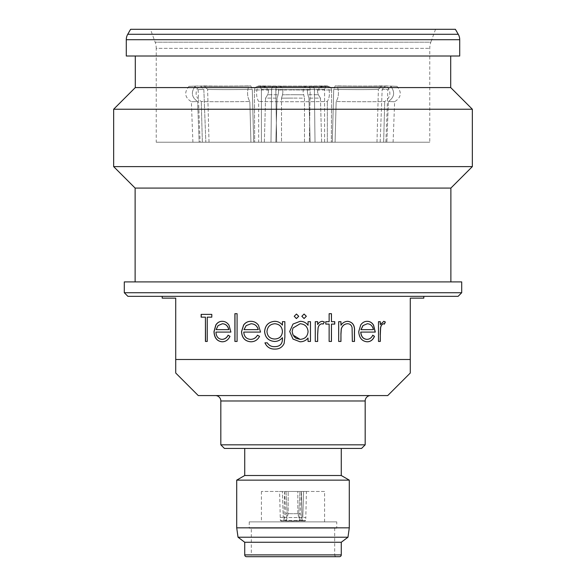 <?xml version="1.0" encoding="UTF-8"?>
<svg xmlns="http://www.w3.org/2000/svg" width="586" height="586" viewBox="0 0 586 586"><rect width="100%" height="100%" fill="white"/><g stroke="black" fill="none" stroke-linecap="round" stroke-linejoin="round"><path stroke-width="0.44" stroke-dasharray="2.93 2.2" d="M303.123 92.112C303.292 88.816 304.207 86.962 305.855 86.552C304.207 86.955 303.292 88.808 303.123 92.112L304.493 98.177L303.123 92.112M317.546 92.112C317.795 88.816 319.568 86.962 322.864 86.552C319.568 86.955 317.795 88.808 317.546 92.112L318.352 94.8L320.447 98.177L318.352 94.8L317.546 92.112M307.423 92.112C307.504 88.816 308.368 86.962 310.009 86.552C308.368 86.955 307.504 88.808 307.423 92.112L307.862 94.8L307.423 92.112M282.877 92.112C282.708 88.816 281.793 86.962 280.145 86.552C281.793 86.955 282.708 88.808 282.877 92.112L282.511 94.8L282.877 92.112M268.454 92.112C268.205 88.816 266.432 86.962 263.136 86.552C266.432 86.955 268.205 88.808 268.454 92.112L267.648 94.8L265.553 98.177L267.648 94.8L268.454 92.112M278.577 92.112C278.497 88.816 277.632 86.962 275.991 86.552C277.632 86.955 278.497 88.808 278.577 92.112L278.138 94.8L278.577 92.112M284.034 517.394A14.796 0.754 180 0 0 293 517.548A14.796 0.754 180 0 1 284.034 517.394L284.034 520.28A14.796 0.754 0 0 0 293 520.434A14.796 0.754 0 0 1 284.034 520.28L284.554 520.976L284.034 520.28L284.554 491.456L301.446 491.456L284.554 491.456L284.034 517.394M279.581 491.456L286.027 491.456L279.581 491.456L280.335 520.434L283.353 520.28L283.902 520.976L281.09 521.115L285.58 520.888L287.162 513.636L285.58 520.888L283.434 520.998L285.58 520.888L283.902 520.976L283.353 520.28L280.335 520.434L281.09 521.115M283.206 517.394L280.181 517.548L283.206 517.394L282.393 491.456L283.206 517.394M297.82 513.636L297.82 491.456L297.82 513.636L299.768 520.888L301.446 520.976A14.071 0.718 180 0 1 293 521.115A14.071 0.718 180 0 1 284.554 520.976L286.232 520.888L288.18 513.636L288.18 491.456L288.18 513.636L286.232 520.888A11.727 0.601 0 0 0 299.768 520.888L297.82 513.636A9.024 0.461 0 0 1 288.18 513.636A9.024 0.461 0 0 0 293 513.71A9.024 0.461 0 0 0 297.82 513.636M293 491.456L301.446 491.456L293 491.456M301.966 517.394A14.796 0.754 180 0 1 293 517.548A14.796 0.754 180 0 0 301.966 517.394L301.446 491.456L301.966 520.28L301.446 520.976L299.768 520.888A11.727 0.601 0 0 1 286.232 520.888L284.554 520.976A14.071 0.718 180 0 0 301.446 520.976L301.966 520.28A14.796 0.754 0 0 1 293 520.434A14.796 0.754 0 0 0 301.966 520.28L301.966 517.394M302.566 520.998L300.42 520.888L302.566 520.998L300.23 513.71L298.838 513.636L299.973 491.456L303.607 491.456L299.973 491.456L301.372 491.456L299.973 491.456L298.838 513.636L300.42 520.888L298.838 513.636L300.23 513.71L301.372 491.456M306.419 491.456L303.607 491.456L306.419 491.456L305.819 517.548L302.794 517.394L305.819 517.548L305.665 520.434L302.647 520.28L305.665 520.434L304.91 521.115L302.098 520.976L302.647 520.28L302.098 520.976L304.91 521.115M302.794 517.394L303.607 491.456L302.794 517.394M304.493 142.222L304.493 98.177A31.124 0.982 180 0 0 293 98.104A31.124 0.982 180 0 1 304.493 98.177L304.493 142.222L293 142.222L309.327 142.222L276.673 142.222L304.493 142.222M275.83 90.039C275.911 87.79 276.519 86.582 277.639 86.42L280.145 86.552L277.639 86.42C276.519 86.582 275.911 87.79 275.83 90.039L276.673 142.222L281.507 142.222L281.507 98.177L282.511 94.8L281.507 98.177A31.124 0.982 180 0 1 293 98.104A31.124 0.982 180 0 0 281.507 98.177L281.507 142.222L293 142.222L276.673 142.222L275.83 90.039A42.397 1.333 180 0 1 293 89.929A42.397 1.333 180 0 0 275.83 90.039M321.655 142.222L320.447 98.177A31.124 0.491 178.4 0 0 316.608 98.104A31.124 0.491 178.4 0 1 320.447 98.177L321.655 142.222L317.81 142.222L331.332 142.222L321.655 142.222M314.418 90.039C314.279 87.79 313.642 86.582 312.506 86.42L310.009 86.552L312.506 86.42C313.635 86.582 314.279 87.79 314.418 90.039L315.004 142.222L310.162 142.222L308.961 98.177L307.862 94.8L308.961 98.177A31.124 0.491 178.4 0 1 316.608 98.104A31.124 0.491 178.4 0 0 308.961 98.177L310.162 142.222L317.81 142.222L310.162 142.222L315.004 142.222L314.418 90.039A42.397 0.667 178.4 0 1 326.153 89.929A42.397 0.667 178.4 0 0 314.418 90.039M331.595 90.039C331.368 87.79 330.123 86.582 327.867 86.42L322.864 86.552L327.867 86.42C330.123 86.582 331.361 87.79 331.595 90.039L331.332 142.222L331.595 90.039A42.397 0.667 178.4 0 0 326.153 89.929A42.397 0.667 178.4 0 1 331.595 90.039M310.17 90.039C310.089 87.79 309.481 86.582 308.361 86.42L305.855 86.552L308.361 86.42C309.481 86.582 310.089 87.79 310.17 90.039L309.327 142.222L310.17 90.039A42.397 1.333 180 0 0 293 89.929A42.397 1.333 180 0 1 310.17 90.039M264.345 142.222L265.553 98.177A31.124 0.491 -178.4 0 1 269.392 98.104A31.124 0.491 -178.4 0 0 265.553 98.177L264.345 142.222L268.19 142.222L254.668 142.222L264.345 142.222M271.582 90.039C271.721 87.79 272.358 86.582 273.494 86.42L275.991 86.552L273.494 86.42C272.365 86.582 271.721 87.79 271.582 90.039L270.996 142.222L275.838 142.222L277.039 98.177L278.138 94.8L277.039 98.177A31.124 0.491 -178.4 0 0 269.392 98.104A31.124 0.491 -178.4 0 1 277.039 98.177L275.838 142.222L268.19 142.222L275.838 142.222L270.996 142.222L271.582 90.039A42.397 0.667 -178.4 0 0 259.847 89.929A42.397 0.667 -178.4 0 1 271.582 90.039M254.405 90.039C254.632 87.79 255.877 86.582 258.133 86.42L263.136 86.552L258.133 86.42C255.877 86.582 254.639 87.79 254.405 90.039L254.668 142.222L254.405 90.039A42.397 0.667 -178.4 0 1 259.847 89.929A42.397 0.667 -178.4 0 0 254.405 90.039M261.415 142.222L261.415 89.394L260.03 85.908L257.957 86.098C255.95 92.119 256.177 97.254 258.653 101.51L258.653 142.222L327.347 142.222L258.653 142.222L327.347 142.222L258.653 142.222L258.653 101.51C256.177 97.269 255.95 92.127 257.957 86.098L260.03 85.908A93.826 3.531 180 0 0 325.97 85.908L324.585 89.394A90.215 3.391 0 0 1 293 89.607A90.215 3.391 0 0 1 261.415 89.394A90.215 3.391 0 0 0 324.585 89.394L325.97 85.908L328.043 86.098L325.97 85.908A93.826 3.531 180 0 1 260.03 85.908L261.415 89.394L261.415 142.222M200.119 142.222L205.833 142.222L203.84 89.394L198.134 89.607L203.84 89.394L200.375 85.908L194.391 86.135L200.375 85.908L203.84 89.394L205.833 142.222L200.119 142.222L198.134 89.607L194.391 86.135M334.679 554.898A1.802 1.802 0 0 0 336.481 556.7L249.519 556.7A1.802 1.802 0 0 0 251.321 554.898L334.679 554.898L251.321 554.898L251.321 528.191L334.679 528.191L334.679 554.898M370.586 395.572L215.414 395.572L370.586 395.572M336.752 521.877L249.248 521.877L336.752 521.877L336.752 528.191L249.248 528.191L336.752 528.191M249.248 521.877L249.248 528.191M435.537 29.3L430.857 42.177L155.144 42.177L430.857 42.177A18.041 18.041 0 0 0 429.765 48.345L429.765 142.222L156.235 142.222L156.235 48.345L429.765 48.345L156.235 48.345A18.041 18.041 0 0 0 155.144 42.177L150.463 29.3L435.537 29.3L150.463 29.3M341.264 448.444L244.736 448.444L341.264 448.444M423.81 296.34L162.19 296.34L423.81 296.34M450.876 281.903L135.124 281.903L450.876 281.903M450.7 56.007L135.3 56.007L450.7 56.007M324.578 491.456L261.422 491.456L324.578 491.456L324.578 521.877L261.422 521.877L324.578 521.877M261.422 491.456L261.422 521.877M156.235 142.222L429.765 142.222M286.027 491.456C284.188 491.456 284.188 491.456 286.027 491.456C284.188 491.456 284.188 491.456 286.027 491.456L287.162 513.636L286.027 491.456M244.736 542.262L341.264 542.262M238.026 537.208L347.974 537.208M246.538 556.7L339.462 556.7M130.612 29.3L455.388 29.3M126.283 56.007L459.717 56.007M135.3 87.578L450.7 87.578M113.655 109.23L472.345 109.23M113.655 166.607L472.345 166.607M135.124 188.077L450.876 188.077M124.298 281.903L461.702 281.903M461.702 292.729L124.298 292.729M127.909 296.34L458.091 296.34M162.19 298.142L175.719 298.142L175.719 359.489L410.281 359.489L410.281 298.142L423.81 298.142M198.273 395.572L387.727 395.572M175.719 373.018L175.719 359.489M410.281 359.489L410.281 373.018M365.173 444.833L220.827 444.833M224.438 448.444L361.562 448.444M244.736 475.502L341.264 475.502M236.707 480.139L349.293 480.139M236.707 527.832L349.293 527.832M334.679 528.191L251.321 528.191M380.189 324.578L383.771 321.326M384.306 324.043L383.383 323.75M378.366 341.448L378.366 321.67M367.092 341.792L367.041 341.792C361.884 341.272 359.086 337.873 358.647 331.61L360.602 325.01C362.302 322.534 364.463 321.304 367.085 321.318L367.144 321.326M375.289 332.079L360.734 332.079M366.785 339.367C369.407 339.316 371.363 337.932 372.674 335.199L372.755 335.251M373.392 329.647L373.282 329.647C372.462 325.875 370.433 323.904 367.188 323.75M373.282 329.647L360.947 329.647M340.891 325.237C342.642 322.666 344.949 321.362 347.798 321.318L347.828 321.326M352.259 341.448L352.003 327.64C351.395 325.04 349.864 323.743 347.41 323.75M338.62 341.448L338.62 321.67M334.76 321.67L331.405 321.67M334.76 324.095L331.405 324.095M329.083 341.448L329.134 324.095M325.735 324.095L325.735 321.67M329.134 321.67L329.083 313.686M293 324.073L300.091 321.318M300.01 341.792L293 339.06M308.06 341.448L308.038 338.027M308.038 321.67L308.038 325.325M293 328.006L292.136 331.53L293.85 336.357M295.813 338.122L296.26 338.393M300.091 339.367C304.954 339.001 307.606 336.415 308.038 331.603C307.613 326.746 304.969 324.131 300.113 323.75M296.465 318.542L295.813 318.447M294.216 316.286L296.465 314.037M304.075 318.542L301.827 316.286L304.075 314.037M317.627 324.578C318.689 322.608 320.264 321.524 322.344 321.318L322.344 321.318M323.142 324.102L321.89 323.75M315.239 341.448L315.239 321.67M284.862 321.67L284.862 337.36L284.144 343.433C282.349 347.293 279.266 349.175 274.907 349.08L274.878 349.08M267.355 342.832L267.355 342.832C269.011 345.506 271.45 346.78 274.673 346.648M282.445 337.653C280.408 340.144 277.793 341.404 274.6 341.448L274.6 341.448M274.673 321.318L274.673 321.318C277.837 321.326 280.423 322.593 282.445 325.127M274.871 323.75C270.073 324.153 267.458 326.768 267.011 331.588C267.428 336.305 270 338.781 274.724 339.016M259.547 336.335L259.591 336.335C257.679 339.946 254.771 341.77 250.859 341.792L250.801 341.792M250.889 321.318L250.918 321.318C254.038 321.318 256.573 322.615 258.521 325.215L260.594 332.079M243.761 332.079L243.827 332.079C244.157 336.554 246.406 338.979 250.574 339.367M257.503 335.221L259.591 336.335M251.035 323.75L246.252 325.604L244.062 329.647L258.25 329.647M237.162 313.686L237.162 341.448M229.983 336.335L230.071 336.335C228.328 339.946 225.72 341.77 222.233 341.792L222.189 341.792M222.24 321.326L222.284 321.318C225.061 321.318 227.331 322.615 229.097 325.215L230.979 332.079M215.934 332.079L216.044 332.079C216.315 336.554 218.292 338.979 221.977 339.367M228.166 335.243L230.071 336.335M222.387 323.75L218.16 325.604L216.249 329.647L228.855 329.647M211.905 314.382L211.905 317.158M207.254 317.158L207.371 341.448M205.554 317.158L201.137 317.158M335.075 142.222L383.647 142.222L332.306 142.222L335.075 142.222L336.152 101.51L335.075 142.222M386.848 142.222L380.168 142.222C387.756 142.222 387.756 142.222 380.168 142.222C387.756 142.222 387.756 142.222 380.168 142.222L386.848 142.222C395.154 142.222 395.154 142.222 386.848 142.222C395.154 142.222 395.154 142.222 386.848 142.222L388.379 101.51L394.627 101.744L388.379 101.51C394.51 97.269 395.257 92.127 390.628 86.098L397.015 86.34L390.628 86.098C395.257 92.119 394.51 97.254 388.379 101.51L386.848 142.222M250.925 142.222L202.353 142.222L253.694 142.222L250.925 142.222L249.848 101.51L250.925 142.222M199.152 142.222L205.833 142.222L199.152 142.222C190.846 142.222 190.846 142.222 199.152 142.222C190.846 142.222 190.846 142.222 199.152 142.222L197.621 101.51L191.373 101.744L197.621 101.51C191.49 97.269 190.743 92.127 195.372 86.098L188.985 86.34L195.372 86.098C190.743 92.119 191.49 97.254 197.621 101.51L199.152 142.222M199.189 86.098L204.192 85.908L207.62 89.394A90.215 2.403 -1.5 0 0 252.288 89.394L250.815 85.908L248.742 86.098C246.889 92.119 247.255 97.254 249.848 101.51A97.43 2.593 -1.5 0 1 201.269 101.51A97.43 2.593 -1.5 0 0 249.848 101.51C247.255 97.269 246.889 92.134 248.742 86.098L250.815 85.908A93.826 2.498 178.5 0 1 204.192 85.908L199.189 86.098A99.239 2.637 -1.5 0 0 248.742 86.098A99.239 2.637 -1.5 0 1 199.189 86.098C194.493 92.119 195.189 97.254 201.269 101.51C195.189 97.269 194.493 92.134 199.189 86.098M202.353 142.222L201.269 101.51L202.353 142.222M253.694 142.222L252.288 89.394A90.215 2.403 -1.5 0 1 207.62 89.394L204.192 85.908A93.826 2.498 178.5 0 0 250.815 85.908L252.288 89.394L253.694 142.222M209.026 142.222L207.62 89.394L209.026 142.222M328.043 86.098A99.239 3.736 0 0 1 257.957 86.098A99.239 3.736 0 0 0 328.043 86.098C330.05 92.119 329.823 97.254 327.347 101.51A97.43 3.663 0 0 1 258.653 101.51A97.43 3.663 0 0 0 327.347 101.51C329.823 97.269 330.05 92.127 328.043 86.098M327.347 142.222L327.347 101.51L327.347 142.222M324.585 142.222L324.585 89.394L324.585 142.222M386.811 86.098L381.808 85.908L378.38 89.394A90.215 2.403 1.5 0 1 333.712 89.394L335.185 85.908L337.258 86.098C339.111 92.119 338.745 97.254 336.152 101.51A97.43 2.593 1.5 0 0 384.731 101.51A97.43 2.593 1.5 0 1 336.152 101.51C338.745 97.269 339.111 92.134 337.258 86.098L335.185 85.908A93.826 2.498 -178.5 0 0 381.808 85.908L386.811 86.098A99.239 2.637 1.5 0 1 337.258 86.098A99.239 2.637 1.5 0 0 386.811 86.098C391.507 92.119 390.811 97.254 384.731 101.51C390.811 97.269 391.507 92.134 386.811 86.098M383.647 142.222L384.731 101.51L383.647 142.222M332.306 142.222L333.712 89.394A90.215 2.403 1.5 0 0 378.38 89.394L381.808 85.908A93.826 2.498 -178.5 0 1 335.185 85.908L333.712 89.394L332.306 142.222M376.974 142.222L378.38 89.394L376.974 142.222M385.625 85.908L391.609 86.135L385.625 85.908L382.16 89.394L387.866 89.607L382.16 89.394L385.625 85.908M380.168 142.222L382.16 89.394L380.168 142.222M300.42 520.888L302.098 520.976L300.42 520.888M305.855 86.552A33.834 1.069 0 0 0 293 86.472A33.834 1.069 0 0 1 305.855 86.552M322.864 86.552A33.834 0.535 -1.6 0 0 318.638 86.472A33.834 0.535 -1.6 0 1 322.864 86.552M310.009 86.552A33.834 0.535 -1.6 0 1 318.638 86.472A33.834 0.535 -1.6 0 0 310.009 86.552M280.145 86.552A33.834 1.069 0 0 1 293 86.472A33.834 1.069 0 0 0 280.145 86.552M263.136 86.552A33.834 0.535 1.6 0 1 267.363 86.472A33.834 0.535 1.6 0 0 263.136 86.552M275.991 86.552A33.834 0.535 1.6 0 0 267.363 86.472A33.834 0.535 1.6 0 1 275.991 86.552M277.639 86.42A38.793 1.223 180 0 1 293 86.318A38.793 1.223 180 0 0 277.639 86.42M293 94.734A29.146 0.916 180 0 1 303.489 94.8A29.146 0.916 180 0 0 293 94.734A29.146 0.916 180 0 0 282.511 94.8A29.146 0.916 180 0 1 293 94.734M312.506 86.42A38.793 0.608 178.4 0 1 322.93 86.318A38.793 0.608 178.4 0 0 312.506 86.42M314.799 94.734A29.146 0.461 178.4 0 1 318.352 94.8A29.146 0.461 178.4 0 0 314.799 94.734A29.146 0.461 178.4 0 0 307.862 94.8A29.146 0.461 178.4 0 1 314.799 94.734M327.867 86.42A38.793 0.608 178.4 0 0 322.93 86.318A38.793 0.608 178.4 0 1 327.867 86.42M308.361 86.42A38.793 1.223 180 0 0 293 86.318A38.793 1.223 180 0 1 308.361 86.42M273.494 86.42A38.793 0.608 -178.4 0 0 263.07 86.318A38.793 0.608 -178.4 0 1 273.494 86.42M271.201 94.734A29.146 0.461 -178.4 0 0 267.648 94.8A29.146 0.461 -178.4 0 1 271.201 94.734A29.146 0.461 -178.4 0 1 278.138 94.8A29.146 0.461 -178.4 0 0 271.201 94.734M258.133 86.42A38.793 0.608 -178.4 0 1 263.07 86.318A38.793 0.608 -178.4 0 0 258.133 86.42M220.827 400.985L365.173 400.985M341.264 554.898L244.736 554.898M127.733 34.288L458.267 34.288M126.283 39.702L459.717 39.702M287.162 513.636L285.77 513.71L287.162 513.636M293 86.318L277.581 86.413L293 86.318M323.025 86.318L312.543 86.413L323.025 86.318M262.975 86.318L273.457 86.413L262.975 86.318M192.897 142.222L191.373 101.744C184.751 97.51 183.953 92.376 188.985 86.34M385.881 142.222L387.866 89.607L391.609 86.135M393.103 142.222L394.627 101.744C401.249 97.51 402.047 92.376 397.015 86.34M284.628 491.456L285.77 513.71L283.434 520.998"/><path stroke-width="0.88" d="M458.091 296.34L127.909 296.34L124.298 292.729L461.702 292.729L458.091 296.34M249.519 556.7L336.481 556.7M339.462 556.7L246.538 556.7A1.802 1.802 0 0 1 244.736 554.898L341.264 554.898A1.802 1.802 0 0 1 339.462 556.7M361.562 448.444L224.438 448.444L220.827 444.833L365.173 444.833L361.562 448.444M215.414 395.572A5.413 5.413 0 0 1 220.827 400.985L220.827 444.833M370.586 395.572A5.413 5.413 0 0 0 365.173 400.985L365.173 444.833M347.974 537.208L238.026 537.208L236.707 527.832L349.293 527.832L347.974 537.208L341.264 542.262L244.736 542.262L244.736 554.898M341.264 448.444L341.264 475.502L349.293 480.139L236.707 480.139L236.707 527.832M349.293 480.139L349.293 527.832M341.264 475.502L244.736 475.502L236.707 480.139M244.736 448.444L244.736 475.502M387.727 395.572L198.273 395.572L175.719 373.018L175.719 359.489L410.281 359.489L410.281 373.018L387.727 395.572M201.137 317.158L201.137 314.382L211.795 314.382L211.795 317.158L207.254 317.158L207.254 341.448L205.43 341.448L205.43 317.158L201.137 317.158M228.1 335.199L229.983 336.335C228.24 339.946 225.625 341.77 222.138 341.792C217.018 341.272 214.3 337.88 213.985 331.61L215.809 325.01C217.406 322.534 219.53 321.304 222.189 321.318C224.965 321.318 227.243 322.615 229.009 325.215L230.899 332.079L215.934 332.079C216.212 336.547 218.19 338.979 221.882 339.367C224.57 339.316 226.643 337.932 228.1 335.199M237.088 313.686L234.898 313.686L234.898 341.448L237.088 341.448L234.979 341.448L234.979 313.686L237.088 313.686L237.088 341.448M257.466 335.199L259.547 336.335C257.628 339.946 254.72 341.77 250.801 341.792C244.999 341.272 241.908 337.88 241.52 331.61L243.615 325.01C245.446 322.534 247.863 321.304 250.859 321.318C253.98 321.318 256.522 322.615 258.47 325.215L260.55 332.079L243.761 332.079C244.091 336.547 246.34 338.979 250.515 339.367C253.54 339.316 255.855 337.932 257.466 335.199M284.855 321.67L282.43 321.67L282.43 325.127L282.445 321.67L284.855 321.67L284.855 337.36L284.129 343.433C282.335 347.293 279.251 349.175 274.878 349.08C270.161 349.19 266.85 347.102 264.938 342.832L267.319 342.832C268.981 345.506 271.428 346.78 274.651 346.648C279.918 346.597 282.511 343.938 282.43 338.679L282.43 337.653C280.394 340.144 277.779 341.404 274.57 341.448C268.483 340.927 265.158 337.609 264.601 331.493C265.18 325.311 268.527 321.919 274.651 321.318C277.815 321.326 280.408 322.593 282.43 325.127M317.663 334.796L318.088 328.014C318.528 325.633 319.81 324.219 321.934 323.75L323.142 324.102L324.439 322L322.381 321.318C320.293 321.524 318.718 322.615 317.663 324.578L317.663 321.67L315.268 321.67L315.268 341.448L317.663 341.448L317.663 334.796L317.627 341.448L315.268 341.448M304.09 314.037L306.339 316.286L304.09 318.542L301.841 316.286L304.09 314.037M296.472 314.037L298.721 316.286L296.472 318.542L294.216 316.286L296.472 314.037L298.714 316.286L296.465 318.542L294.216 316.286M293 339.06L289.711 331.5L293 324.073L300.091 321.318C303.438 321.304 306.09 322.637 308.06 325.325L308.06 321.67L310.47 321.67L310.47 341.448L308.06 341.448L308.06 338.027C305.973 340.539 303.292 341.792 300.01 341.792L293 339.06L289.704 331.5L293 324.073M331.456 324.095L334.76 324.095L334.76 321.67L331.456 321.67L331.456 313.686L329.134 313.686L329.134 321.67L325.787 321.67L325.787 324.095L329.134 324.095L329.134 341.448L331.456 341.448L331.456 324.095L331.405 341.448L329.134 341.448M347.798 321.318C352.684 322.161 354.889 325.501 354.405 331.346L354.405 341.448L352.34 341.448L354.493 341.448L354.493 331.346C354.977 325.501 352.765 322.161 347.872 321.318C345.022 321.362 342.715 322.666 340.957 325.237L340.957 321.67L338.686 321.67L338.686 341.448L340.957 341.448L340.957 334.291L340.891 341.448L338.686 341.448M352.34 341.448L352.083 327.64C351.475 325.04 349.945 323.743 347.491 323.75C344.378 323.985 342.312 325.728 341.301 328.988L340.957 334.291M372.784 335.199L374.483 336.335C372.96 339.946 370.513 341.77 367.144 341.792C361.98 341.272 359.174 337.88 358.735 331.61L360.698 325.01C362.404 322.534 364.565 321.304 367.188 321.318C369.891 321.318 372.029 322.615 373.604 325.215L375.289 332.079L360.83 332.079C361.166 336.547 363.188 338.979 366.887 339.367C369.51 339.316 371.473 337.932 372.784 335.199M380.307 334.796L380.629 328.014C380.973 325.633 381.933 324.219 383.508 323.75L384.401 324.102L385.354 322L383.845 321.318L380.307 324.578L380.307 321.67L378.483 321.67L378.483 341.448L380.307 341.448L380.307 334.796L380.189 341.448L378.483 341.448M162.19 296.34L162.19 298.142L175.719 298.142L175.719 359.489M423.81 296.34L423.81 298.142L410.281 298.142L410.281 359.489M461.702 292.729L461.702 281.903L124.298 281.903L124.298 292.729M450.876 281.903L450.876 188.077L135.124 188.077L135.124 281.903M450.876 188.077L472.345 166.607L113.655 166.607L135.124 188.077M450.7 56.007L450.7 87.578L472.345 109.23L113.655 109.23L113.655 166.607M472.345 109.23L472.345 166.607M450.7 87.578L135.3 87.578L113.655 109.23M135.3 56.007L135.3 87.578M126.283 39.702L126.283 56.007L459.717 56.007L459.717 39.702L126.283 39.702A10.826 10.826 0 0 1 127.733 34.288L130.612 29.3L455.388 29.3L458.267 34.288A10.826 10.826 0 0 1 459.717 39.702M341.264 542.262L341.264 554.898M244.736 542.262L238.026 537.208M378.483 321.67L380.189 321.67L380.307 324.578M383.72 321.318L385.222 322L384.277 324.102M383.508 323.75L383.383 323.75C381.801 324.226 380.841 325.648 380.512 328.014L380.189 334.796M374.483 336.335L374.366 336.335C372.85 339.946 370.403 341.77 367.041 341.792M367.085 321.318C369.781 321.318 371.92 322.615 373.494 325.215L375.179 332.079M360.83 332.079L360.734 332.079C361.071 336.554 363.093 338.979 366.785 339.367L366.887 339.367M372.674 335.199L374.366 336.335M367.29 323.75L362.946 325.604L360.947 329.647L373.392 329.647C372.571 325.875 370.535 323.904 367.29 323.75L362.946 325.604M363.042 325.604L361.042 329.647M338.686 321.67L340.891 321.67L340.957 325.237M347.491 323.75L347.41 323.75C344.304 323.985 342.246 325.735 341.235 328.988L340.891 334.291M329.134 313.686L331.405 313.686L331.456 321.67M334.701 321.67L334.701 324.095M329.083 324.095L325.787 324.095M329.083 321.67L325.787 321.67M308.038 325.325L308.06 325.325C306.075 322.637 303.423 321.304 300.076 321.318M308.038 338.027L308.06 338.027C305.958 340.539 303.277 341.792 300.003 341.792M308.06 321.67L310.448 321.67L310.448 341.448L308.06 341.448M293.85 336.357L295.813 338.122M296.26 338.393L300.098 339.367C304.969 339.001 307.621 336.415 308.06 331.603C307.628 326.746 304.976 324.131 300.12 323.75L293 328.006L292.136 331.53L293 335.031L300.098 339.367M300.113 323.75L293 328.006M304.075 314.037L306.317 316.286L304.075 318.542M315.268 321.67L317.627 321.67L317.663 324.578M322.344 321.318L324.395 322L323.098 324.102M321.934 323.75L321.89 323.75C319.766 324.226 318.484 325.648 318.052 328.014L317.627 334.796M274.907 349.08C270.19 349.183 266.879 347.102 264.982 342.832L267.319 342.832M274.651 346.648L274.673 346.648C279.932 346.597 282.525 343.938 282.445 338.679L282.43 337.653M274.6 341.448C268.513 340.913 265.194 337.595 264.638 331.493C265.216 325.311 268.564 321.926 274.673 321.318M274.695 339.016L274.724 339.016C279.529 338.774 282.1 336.254 282.445 331.449C282.086 326.724 279.559 324.153 274.871 323.75L274.841 323.75C270.043 324.153 267.421 326.761 266.974 331.588C267.399 336.305 269.978 338.781 274.695 339.016C279.507 338.781 282.086 336.254 282.43 331.449C282.064 326.717 279.537 324.153 274.841 323.75M250.859 341.792C245.065 341.272 241.974 337.873 241.586 331.61L243.688 325.01C245.512 322.534 247.922 321.304 250.918 321.318M260.55 332.079L243.827 332.079M250.515 339.367L250.574 339.367C253.599 339.316 255.906 337.932 257.51 335.199M258.206 329.647L258.25 329.647C257.217 325.875 254.815 323.904 251.035 323.75L246.186 325.604L243.996 329.647L258.206 329.647C257.166 325.875 254.764 323.904 250.976 323.75M222.233 341.792C217.12 341.272 214.41 337.873 214.095 331.61L215.919 325.01C217.509 322.534 219.625 321.304 222.284 321.318M230.899 332.079L216.044 332.079M221.882 339.367L221.977 339.367C224.665 339.316 226.738 337.932 228.188 335.199M228.767 329.647L228.855 329.647C227.917 325.875 225.757 323.904 222.387 323.75L218.058 325.604L216.139 329.647L228.767 329.647C227.822 325.875 225.661 323.904 222.292 323.75M211.795 314.382L201.269 314.382L201.269 317.158M211.795 317.158L207.371 317.158M207.254 341.448L205.554 341.448L205.43 317.158M365.173 400.985L220.827 400.985M458.267 34.288L127.733 34.288"/></g></svg>
